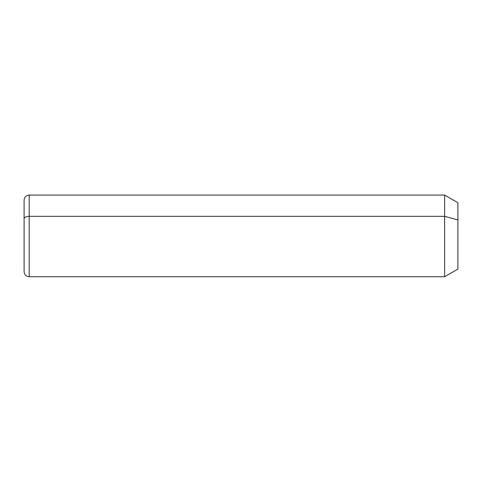 <?xml version="1.0" encoding="UTF-8"?>
<svg xmlns="http://www.w3.org/2000/svg" width="482" height="482" viewBox="0 0 482 482"><rect width="100%" height="100%" fill="white"/><g stroke="black" fill="none" stroke-linecap="round" stroke-linejoin="round"><path stroke-width="0.72" d="M444.639 216.322L457.9 219.991L457.9 269.07L444.639 276.722L444.639 195.065L444.639 276.722L29.203 276.722L29.203 216.322L444.639 216.322L29.203 216.322L29.203 195.065L29.203 216.322A5.103 2.446 180 0 0 24.1 218.768L24.1 200.175C24.401 197.072 26.106 195.373 29.203 195.065L444.639 195.065L457.9 202.723L457.9 219.991L444.639 216.322M457.9 251.803L457.9 219.991M24.1 218.768A5.103 2.446 0 0 1 29.203 216.322L29.203 276.722C26.13 276.451 24.431 274.752 24.1 271.619L24.1 218.768"/></g></svg>
